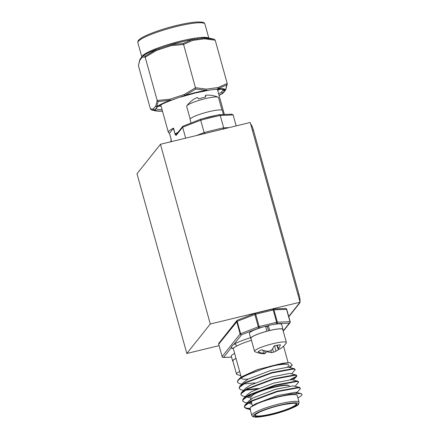 <?xml version="1.0" encoding="UTF-8"?>
<svg xmlns="http://www.w3.org/2000/svg" width="439" height="439" viewBox="0 0 439 439"><rect width="100%" height="100%" fill="white"/><g stroke="black" fill="none" stroke-linecap="round" stroke-linejoin="round"><path stroke-width="0.66" d="M136.99 173.751L160.449 144.277L210.292 324.004L186.833 353.477L136.99 173.751M210.292 324.004L300.067 302.213L250.225 122.486L160.449 144.277M300.067 302.213L288.73 316.453M219.061 345.652L186.833 353.477M297.889 397.866L299.969 396.697A29.49 4.522 164.5 0 0 301.648 395.265A29.49 4.522 164.5 0 0 302.01 394.189A29.49 4.522 164.5 0 0 301.999 394.151L300.913 393.574L291.364 393.887L275.527 397.257L259.668 402.415L250.68 407.167L250.252 407.738A24.535 3.764 164.5 0 0 249.945 408.632L251.816 415.371A24.535 3.764 -15.5 0 1 252.118 414.476A24.535 3.764 -15.5 0 1 276.916 404.522A24.535 3.764 -15.5 0 1 299.107 402.256L297.236 395.517A24.535 3.764 164.5 0 0 275.05 397.783A24.535 3.764 164.5 0 0 250.252 407.738L250.203 409.554M254.933 382.901L243.557 383.977M241.796 384.229L239.293 383.56L237.504 382.309L237.812 381.025C240.468 375.158 279.105 362.751 290.195 362.751A29.49 4.522 164.5 0 0 282.014 363.415L257.221 369.654L240.863 377.167L238.317 379.795L243.645 376.196L270.001 366.313L282.014 363.415M237.504 382.309L237.686 380.575L238.317 379.795M249.588 408.923L246.213 408.522L244.43 407.271L244.732 405.987L250.696 401.608L277.047 391.725L298.707 387.73L300.402 388.389L300.04 389.184L296.166 393.19L295.875 392.236L300.913 393.58M249.67 408.479L246.164 408.094L244.391 407.041M244.43 407.271L244.611 405.537L245.242 404.758L250.57 401.158L276.921 391.275L298.586 387.286L299.524 387.428L300.402 388.389M251.585 402.607L248.748 402.7M246.987 402.947L244.485 402.283L242.701 401.032L243.003 399.748L248.962 395.369L275.319 385.48L296.978 381.491L298.668 382.149L295.112 386.254M251.459 402.157L249.539 402.239M242.701 401.032L242.877 399.298L243.508 398.519L248.842 394.919L275.193 385.036L296.852 381.041L297.796 381.189L298.668 382.149M251.81 396.219L247.02 396.455M245.258 396.708L242.751 396.038L240.967 394.793L241.274 393.509L247.234 389.124L273.585 379.241L295.249 375.252L296.94 375.91L293.378 380.009M251.931 395.748L247.805 396M240.967 394.793L241.148 393.059L241.779 392.279L247.108 388.68L273.464 378.791L295.123 374.802L296.062 374.95L296.94 375.91M296.517 376.766L291.403 379.625M256.661 389.141L245.286 390.216M243.53 390.469L241.022 389.799L239.239 388.553L239.54 387.264L245.5 382.885L271.856 373.002L293.515 369.012L295.211 369.671L291.65 373.77M296.391 376.316L290.179 379.642M258.467 388.372L246.076 389.761M239.239 388.553L239.42 386.814L240.045 386.04L245.379 382.435L271.73 372.552L293.395 368.562L294.333 368.711L295.211 369.671M241.538 378.303A24.535 3.764 164.5 0 0 247.398 379.126A24.535 3.764 164.5 0 0 248.265 379.044M233.614 347.754L233.383 348.901L232.78 348.187A2.36 2.305 -61.3 0 0 232.78 348.187A2.36 2.305 -61.3 0 0 231.029 348.012C231.249 346.755 232.269 345.477 234.08 344.176A2.36 1.959 -118.9 0 1 236.67 346.08L233.614 347.754M287.32 367.136A24.535 3.764 164.5 0 0 288.522 366.077A24.535 3.764 164.5 0 0 288.824 365.188A24.535 3.764 164.5 0 0 273.766 365.786M289.076 367.306L292.27 365.094L290.195 362.751M250.751 407.09L255.185 404.006L277.064 395.61L295.875 392.236M251.981 404.034L249.84 403.71L248.414 402.898M245.242 404.758L249.111 400.752L253.457 397.767L275.33 389.371L293.307 385.876L299.524 387.428M251.19 397.838L248.106 397.471L246.685 396.658M243.508 398.519L247.382 394.513L251.723 391.528L273.601 383.126L291.573 379.631L297.796 381.189M241.779 392.279L245.648 388.274L249.994 385.288L271.873 376.887L289.844 373.391L296.062 374.95M240.045 386.04L243.919 382.034L248.26 379.044L270.139 370.648L288.116 367.152L294.333 368.711M248.15 379.104L247.398 379.126M204.398 118.223A16.753 2.568 -15.5 0 1 215.736 115.468M191.02 122.942L190.071 119.507A16.753 2.568 -15.5 0 1 205.523 112.554A16.753 2.568 -15.5 0 1 222.353 110.557L223.446 114.491M208.514 95.142A25.791 23.294 67.5 0 0 208.059 95.137A25.791 23.294 67.5 0 0 206.165 95.208A25.791 8.901 76.6 0 0 205.315 95.472A26.088 0.911 79.9 0 1 205.803 96.981A13.708 2.102 164.5 0 0 202.149 97.875A13.708 2.102 164.5 0 0 198.494 98.945A26.088 1.608 -110 0 0 197.583 97.557A25.791 11.2 -106.8 0 0 196.496 97.815A25.791 24.249 -95.7 0 0 194.34 98.962A26.088 26 20.8 0 0 189.385 102.891A13.708 2.102 164.5 0 0 189.143 103.11A26.153 26.153 0 0 0 186.838 105.848A16.517 2.535 164.5 0 0 186.663 106.265A16.517 2.535 164.5 0 0 186.679 106.392L190.18 119.029M222.008 110.205L218.507 97.568A16.517 2.535 164.5 0 0 218.084 97.178A16.517 2.535 164.5 0 0 202.692 99.324A16.517 2.535 164.5 0 0 186.838 105.848M205.6 97.024L205.315 95.472M266.907 331.253L265.54 326.276A16.753 2.568 164.5 0 0 249.347 333.431L250.713 338.37A16.753 2.568 164.5 0 0 251.059 338.721M282.886 329.898A16.753 2.568 164.5 0 0 282.996 329.42L281.629 324.476A16.753 2.568 164.5 0 0 268.344 325.557L267.378 326.704L268.52 330.83M282.996 329.42A16.753 2.568 164.5 0 0 269.711 330.501L268.344 325.557M266.907 331.215A16.753 2.568 164.5 0 0 250.713 338.37M264.81 353.785A25.791 3.814 -99 0 0 264.849 353.79A25.791 3.814 -99 0 0 265.178 353.691A25.791 15.113 -105.7 0 1 263.592 353.395A26.088 22.142 -110.2 0 1 258.148 351.815A13.708 2.102 -15.5 0 1 259.498 350.882A13.708 2.102 -15.5 0 1 261.743 349.795A26.088 21.445 52.2 0 0 267.4 351.255A25.791 24.699 19.1 0 0 269.941 351.019A25.791 20.304 -85.5 0 0 271.79 349.867A26.088 13.236 -94.3 0 0 274.079 345.899A13.708 2.102 -15.5 0 1 277.514 345.191A13.708 2.102 -15.5 0 1 280.439 344.769A26.088 13.933 74.1 0 1 278.518 348.676A25.791 4.505 70.9 0 1 278.359 349.526A25.791 14.421 62.3 0 0 279.736 349.071A26.088 21.445 52.2 0 0 283.567 346.179A26.088 21.445 52.2 0 0 283.863 345.877M264.849 353.79A26.153 26.153 0 0 1 254.982 351.743A16.517 2.535 -15.5 0 1 254.56 351.359A16.517 2.535 -15.5 0 1 256.612 349.4A16.517 2.535 -15.5 0 1 278.321 342.541A16.517 2.535 -15.5 0 1 286.393 342.535A16.517 2.535 -15.5 0 1 286.228 343.079A26.153 26.153 0 0 1 283.567 346.179L288.154 362.768M286.393 342.535L282.771 329.48A16.517 2.535 164.5 0 0 274.699 329.491A16.517 2.535 164.5 0 0 258.538 333.903A16.517 2.535 164.5 0 0 250.943 338.31L254.56 351.359M278.48 349.493A26.088 22.142 -110.2 0 1 275.928 351.205A25.791 25.391 -127.1 0 1 273.596 352.199A25.791 20.995 78.3 0 1 271.538 352.594A26.088 13.933 74.1 0 1 267.927 351.798A13.708 2.102 -15.5 0 1 264.953 352.418M267.806 351.233L267.927 351.798M264.646 350.723L265.178 353.691M262.917 350.212L263.592 353.395M274.605 345.778L275.928 351.205M272.564 348.758L273.596 352.199M270.814 350.509L271.538 352.594M277.245 345.241L278.518 348.676M276.762 345.328L278.359 349.526M234.645 353.455A16.753 2.568 164.5 0 0 231.287 356.106L232.659 361.05A16.753 2.568 164.5 0 0 232.999 361.401M236.017 358.4A16.753 2.568 164.5 0 0 232.659 361.05M240.819 375.713A26.153 26.153 0 0 1 236.928 374.423A16.517 2.535 -15.5 0 1 236.506 374.039A16.517 2.535 -15.5 0 1 239.65 371.509M236.034 358.454A16.517 2.535 164.5 0 0 232.889 360.99L236.506 374.039M250.735 124.325A7.551 1.542 76.4 0 1 253.402 130.087L298.943 294.311A7.551 1.542 76.4 0 1 300.024 302.065M299.991 302.312A7.551 1.542 76.4 0 1 299.738 303.009L288.807 316.738M204.793 133.791L204.135 132.573A73.73 11.31 -15.5 0 1 214.023 130.059A73.73 11.31 -15.5 0 1 223.681 127.831L229.098 127.617M182.465 96.503L182.404 96.525A35.982 5.52 -15.5 0 1 195.618 92.898A35.982 5.52 -15.5 0 1 207.998 90.308L215.494 89.304A1.18 0.894 84.8 0 1 215.291 89.353A1.18 0.894 84.8 0 1 215.286 89.353A1.18 0.894 84.8 0 1 215.137 89.353M195.783 89.04L184.863 95.444A1.18 0.335 -115.7 0 1 184.276 94.473L195.58 87.723L206.286 89.133A1.18 0.752 91.4 0 1 206.089 90.291L195.783 89.04L183.584 44.465L170.755 45.722L168.175 46.583A1.18 0.362 -108.4 0 1 168.203 45.53L168.203 45.53A1.18 0.362 -108.4 0 1 168.263 45.524L170.733 44.707M203.669 37.968A1.18 0.949 -93.4 0 1 203.718 37.968A1.18 1.18 0 0 0 203.63 37.974A1.18 0.779 -97.7 0 1 204.514 38.802A1.18 0.752 91.4 0 0 203.97 37.99A1.18 0.949 -93.4 0 0 203.718 37.968L209.798 38.22A37.079 5.685 164.5 0 0 203.97 37.99L214.199 39.28L215.214 40.212L204.514 38.802L192.765 40.383A1.18 0.796 -107.1 0 0 192.03 39.598A37.079 5.685 164.5 0 0 181.691 41.831A37.079 5.685 164.5 0 0 170.804 44.751L183.14 43.456L192.03 39.598A1.18 0.571 -100.6 0 0 191.827 39.565A1.18 0.571 -100.6 0 0 191.733 39.598M168.175 46.583L159.083 49.602A1.18 0.362 -108.4 0 1 159.105 48.548A1.18 0.362 -108.4 0 1 159.165 48.548L168.263 45.524M193.857 39.312L201.353 38.308A1.18 0.779 -97.7 0 1 201.506 38.259L194.011 39.269A1.18 0.779 -97.7 0 0 193.857 39.312M145.446 55.967L156.317 49.558A37.079 5.685 164.5 0 0 142.631 55.994L145.446 55.967L145.194 57.207L157.189 100.471L170.019 99.209A1.18 0.379 79.1 0 0 170.376 100.257L158.089 101.557L156.69 106.693A37.079 5.685 -15.5 0 1 170.376 100.257A1.18 0.593 69.3 0 0 170.727 100.399L184.863 95.444A37.079 5.685 -15.5 0 1 195.75 92.525A37.079 5.685 -15.5 0 1 206.089 90.291A1.18 0.571 -100.6 0 1 205.875 90.599L207.998 90.308A1.18 0.648 -99.6 0 1 207.888 90.352L207.888 90.352A1.18 0.648 -99.6 0 1 207.768 90.352M214.199 39.28L213.738 39.153L214.199 39.28M159.083 49.602L156.498 50.458L145.194 57.207L142.307 57.136L139.794 60.286L138.433 65.702L150.429 108.965L153.315 109.037A1.18 1.152 67.1 0 0 154.138 109.898L151.45 109.893L150.429 108.965M156.054 108.4A1.18 1.163 -171.6 0 1 155.203 109.316L157.261 106.737A1.18 1.059 55.8 0 1 156.69 106.693A1.18 1.108 21.6 0 1 155.823 105.887L157.189 100.471L158.089 101.557M162.468 111.111L162.167 111.155A1.18 0.949 -93.4 0 1 161.925 111.21L155.845 110.952A37.079 5.685 -15.5 0 1 154.138 109.898A1.18 1.163 -19.1 0 0 154.748 109.887A1.18 1.141 38.5 0 1 153.315 109.037L155.823 105.887A1.18 1.141 38.5 0 0 157.261 106.737A36.486 5.597 164.5 0 1 170.727 100.399A1.18 0.362 71.6 0 1 170.019 99.209L184.276 94.473A1.18 0.362 71.6 0 0 184.989 95.669A36.486 5.597 164.5 0 1 195.701 92.794A36.486 5.597 164.5 0 1 205.875 90.599A1.18 0.779 -97.7 0 0 206.286 89.133L218.035 87.553A1.18 0.779 -97.7 0 1 217.623 89.018A1.18 0.949 -93.4 0 0 218.029 88.689A37.079 5.685 -15.5 0 1 225.564 89.973A1.18 1.163 -19.1 0 1 225.037 90.28A36.486 5.597 164.5 0 0 217.623 89.018L215.494 89.304A35.982 5.52 -15.5 0 1 224.587 90.851L225.037 90.28A1.18 1.141 38.5 0 0 225.651 89.896A1.18 1.18 0 0 0 225.827 89.594A1.18 1.108 -158.4 0 1 225.564 89.973L226.837 84.864L218.029 88.689A1.18 0.796 -107.1 0 0 218.035 87.553L227.215 83.47L215.214 40.212M194.894 40.097A1.18 0.779 -97.7 0 0 194.011 39.269L191.887 39.554A1.18 0.779 -97.7 0 1 192.765 40.383L183.584 44.465L183.14 43.456M140.25 59.715A1.18 1.141 -141.5 0 1 140.447 58.711L139.992 59.281A1.18 1.141 -141.5 0 0 139.794 60.286A1.18 1.108 -158.4 0 1 139.821 59.583L139.821 59.583A1.18 1.108 -158.4 0 1 139.882 59.446M138.433 65.702L139.821 59.583A1.18 1.18 0 0 1 139.992 59.281M191.848 39.559A1.18 0.779 -97.7 0 1 191.887 39.554A1.18 1.18 0 0 0 191.827 39.565L181.587 41.771L170.804 44.751A1.18 0.379 79.1 0 0 170.755 45.722A1.18 0.362 -108.4 0 1 170.782 44.674A1.18 0.362 -108.4 0 1 170.815 44.668L170.842 44.668A36.486 5.597 -15.5 0 1 181.554 41.798M170.82 44.663A1.18 1.18 0 0 0 170.782 44.674L156.525 49.404A1.18 0.362 -108.4 0 0 156.498 50.458A1.18 0.335 -115.7 0 1 156.317 49.558A1.18 0.593 -110.7 0 1 156.482 49.42A1.18 0.593 -110.7 0 1 156.509 49.415M159.055 48.581L156.586 49.404A1.18 0.362 -108.4 0 0 156.525 49.404A1.18 1.18 0 0 0 156.482 49.42C151.45 51.226 146.878 53.377 142.768 55.885A1.18 1.059 -124.2 0 0 142.631 55.994A1.18 1.152 67.1 0 0 142.307 57.136A1.18 1.141 -141.5 0 1 142.67 55.962M202.384 39.087A1.18 0.779 -97.7 0 0 201.506 38.259L203.63 37.974A1.18 0.779 -97.7 0 0 203.476 38.017M141.852 57.707A1.18 1.141 -141.5 0 1 142.049 56.697L140.447 58.711M197.358 39.076L198.236 38.676M151.334 109.86L155.845 110.952M223.138 90.033A1.18 1.163 -171.6 0 0 224.587 90.851L222.985 92.865A1.18 1.097 -128.4 0 1 221.585 91.981L223.138 90.033A34.802 5.339 164.5 0 0 223.133 89.732M226.837 84.864L227.215 83.47M173.465 99.494A1.18 0.51 -109.8 0 1 173.4 99.527L173.4 99.527A1.18 0.51 -109.8 0 1 173.312 99.543A35.982 5.52 -15.5 0 0 156.805 107.308A1.18 1.097 -128.4 0 0 157.228 107.105L156.048 108.263M169.498 133.237L173.592 128.111A29.375 4.505 164.5 0 0 168.378 132.424A29.375 4.505 164.5 0 0 169.47 133.226M231.633 114.217L233.142 114.969L236.171 125.9M233.142 114.969L220.257 115.473A73.73 11.31 164.5 0 0 200.705 120.22L182.646 127.228L176.324 135.163C176.017 135.722 175.562 135.289 174.952 133.857L173.394 128.243M169.476 133.165L171.034 138.779C171.331 140.606 171.287 141.665 170.908 141.973M176.324 135.163A1.18 1.141 -141.5 0 1 176.527 134.153L182.811 126.256L182.646 127.228L185.675 138.159M182.811 126.256L200.744 119.188L200.705 120.22L204.135 132.573L196.546 135.519M231.973 114.156L219.242 114.7L220.257 115.473L223.681 127.831L223.286 129.302M170.381 141.868L171.073 141.001A1.18 1.141 38.5 0 0 170.87 141.753M177.136 133.763C176.5 134.323 175.836 134.307 175.145 133.725A29.375 4.505 -15.5 0 1 177.888 132.441M252.167 395.38L251.843 396.488A19.464 2.985 -15.5 0 1 252.085 395.786A19.464 2.985 -15.5 0 1 271.757 387.889A19.464 2.985 -15.5 0 1 289.356 386.09M288.664 385.563A18.992 2.914 164.5 0 0 270.896 387.708A18.992 2.914 164.5 0 0 252.409 395.226M296.534 404.895A21.824 3.347 -15.5 0 1 272.301 414.295A21.824 3.347 -15.5 0 1 255.01 414.976A21.824 3.347 -15.5 0 1 279.242 405.576A21.824 3.347 -15.5 0 1 296.534 404.895M255.07 415.19A21.352 3.276 164.5 0 0 274.38 413.22A21.352 3.276 164.5 0 0 295.957 404.555A21.352 3.276 164.5 0 0 296.221 403.781L295.798 403.529C296.407 402.832 292.078 403.249 282.809 404.769C273.815 406.755 266.133 409.175 259.762 412.023C256.458 413.752 254.955 414.679 255.257 414.822L255.07 415.19M253.555 415.327A23.355 3.583 164.5 0 0 272.054 414.603A23.355 3.583 164.5 0 0 297.993 404.544A23.355 3.583 164.5 0 0 279.489 405.268A23.355 3.583 164.5 0 0 253.555 415.327M255.273 313.298L272.734 309.045L273.201 309.956L255.701 314.203L259.125 326.556L276.625 322.308L273.201 309.956L273.936 309.83L277.366 322.188L289.981 321.694L286.557 309.336L273.936 309.83A1.18 0.977 87.8 0 0 272.965 309.012A1.18 1.18 0 0 0 272.734 309.045L255.235 313.292L255.701 314.203L237.164 321.326L240.594 333.684L258.28 326.819L254.85 314.461A1.18 0.637 68.8 0 1 255.086 313.336L237.4 320.201A1.18 0.637 68.8 0 0 237.164 321.326L218.688 344.203L222.112 356.556L240.128 333.925L236.703 321.573A1.18 1.141 38.5 0 1 236.901 320.563L218.885 343.194A1.18 1.141 38.5 0 0 218.688 344.203L218.71 344.275M233.142 348.467A26.894 4.127 -15.5 0 1 231.029 348.012L223.55 357.406L231.562 357.094M262.725 327.071L259.251 327.917L241.565 334.781L234.08 344.176A26.894 4.127 -15.5 0 1 250.537 337.728M283.177 330.951L289.367 323.175L276.751 323.669L273.272 324.514M268.18 325.749L265.568 326.386M265.683 326.797A13.214 2.025 -15.5 0 1 267.741 326.276L265.688 326.814M222.858 357.368A1.18 0.977 -92.2 0 0 223.55 357.406A1.18 1.141 38.5 0 1 222.112 356.556L222.101 356.6A1.18 1.18 0 0 0 223.281 357.467L231.572 357.137M222.139 356.633L218.671 344.247A1.18 1.18 0 0 1 218.885 343.194M240.128 333.925A1.18 1.141 38.5 0 0 241.565 334.781A1.18 0.637 68.8 0 1 240.594 333.684L240.128 333.925M258.28 326.819A1.18 0.637 68.8 0 0 259.251 327.917L259.125 326.556L258.28 326.819M237.323 320.24A1.18 1.141 38.5 0 0 236.901 320.563A1.18 1.18 0 0 1 237.4 320.201A1.18 0.637 68.8 0 1 237.515 320.174M283.254 331.231L289.981 322.786A1.18 1.18 0 0 0 290.195 321.738L289.981 321.694A1.18 0.977 87.8 0 1 289.367 323.175A1.18 1.141 38.5 0 0 290.179 321.782L286.755 309.424M276.751 323.669A1.18 0.977 -92.2 0 0 277.366 322.188L276.625 322.308L276.751 323.669M285.586 308.518A1.18 0.977 -92.2 0 1 286.557 309.336L286.766 309.38A1.18 1.18 0 0 0 285.586 308.518L272.965 309.012A1.18 0.977 87.8 0 0 272.762 309.045M251.481 340.258A24.535 3.764 164.5 0 0 236.67 346.08M250.702 399.435L250.647 399.243A21.352 3.276 -15.5 0 1 250.91 398.464M252.398 130.328L253.402 130.087M299.36 303.102L299.738 303.009M297.944 294.553L298.943 294.311M161.108 106.2A34.802 5.339 -15.5 0 1 158.55 106.178M156.081 108.351A34.802 5.339 164.5 0 0 162.04 109.569M204.925 24.063A34.802 5.339 164.5 0 0 176.928 26.406A34.802 5.339 164.5 0 0 137.857 42.66C137.522 41.326 138.433 39.96 140.584 38.561C145.891 34.785 161.651 29.051 176.462 25.495C185.176 23.399 192.216 22.219 197.577 21.95L202.192 22.159C203.691 22.4 204.601 23.037 204.925 24.063L208.799 38.039M141.885 56.9A34.802 5.339 -15.5 0 1 180.978 41.008A34.802 5.339 -15.5 0 1 208.366 37.99M162.441 111.007A35.982 5.52 -15.5 0 1 155.203 109.316L154.748 109.887A36.486 5.597 164.5 0 0 162.167 111.155A1.18 0.779 -97.7 0 1 162.013 111.199A1.18 0.779 -97.7 0 1 161.98 111.204M219.05 95.307A35.982 5.52 -15.5 0 0 222.985 92.865L222.529 93.436A1.18 1.059 55.8 0 0 222.979 93.211M219.088 95.433A36.486 5.597 164.5 0 0 222.529 93.436A1.18 1.141 38.5 0 0 223.138 93.046A1.18 1.18 0 0 1 222.88 93.287L219.094 95.472M223.138 93.046L225.651 89.896A1.18 1.141 38.5 0 0 225.761 89.726M218.649 93.869A34.802 5.339 164.5 0 0 221.585 91.981M219.901 89.161A34.802 5.339 -15.5 0 1 217.717 90.5M173.592 128.111L174.952 133.857M200.744 119.188A72.55 11.129 -15.5 0 1 219.242 114.7M251.816 415.371C252.167 416.326 253.062 416.88 254.494 417.028C256.31 417.412 260.612 416.957 267.411 415.662C282.387 412.786 299.052 405.713 298.602 404.154L299.107 402.256M241.148 376.892L233.383 348.901M292.27 365.094L289.921 367.531M246.213 408.522L250.625 409.697M251.229 401.328L252.436 405.68M250.647 399.243L250.993 398.063M218.084 97.178A26.153 26.153 0 0 0 208.059 95.137M224.362 114.453L217.36 89.205M209.606 90.094L195.585 92.92L180.972 96.997M164.938 46.589L164.356 46.781M141.824 56.971L137.857 42.66M209.798 38.22L213.738 39.153M142.768 55.885A1.18 1.18 0 0 0 142.505 56.126L142.049 56.697M162.479 111.138L162.013 111.199A1.18 1.18 0 0 1 161.925 111.21M225.827 89.594L227.237 84.047M215.286 89.353L213.886 89.518M215.291 89.353C225.514 88.876 222.337 89.973 223.16 89.759M174.744 99.066L173.4 99.527C165.3 102.49 159.911 105.014 157.228 107.105M168.378 132.424L160.751 104.905M171.106 140.963L171.018 138.823L169.459 133.204M219.357 114.661L200.694 119.188"/></g></svg>
